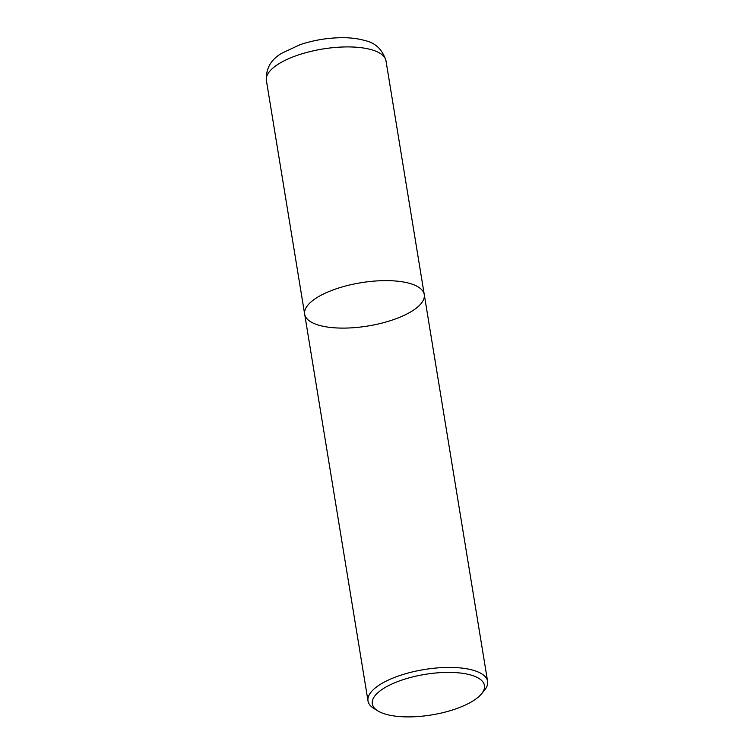 <?xml version="1.0" encoding="UTF-8"?>
<svg xmlns="http://www.w3.org/2000/svg" width="754" height="754" viewBox="0 0 754 754"><rect width="100%" height="100%" fill="white"/><g stroke="black" fill="none" stroke-linecap="round" stroke-linejoin="round"><path stroke-width="1.13" d="M424.266 294.569L385.991 60.857A60.593 21.913 -9.3 0 0 342.966 46.993A60.593 21.913 -9.3 0 0 277.67 64.533A60.593 21.913 -9.3 0 0 266.388 80.442L304.663 314.164A60.593 21.913 -9.3 0 1 360.921 282.741A60.593 21.913 -9.3 0 1 424.266 294.569A60.593 21.913 170.7 0 0 381.241 280.705A60.593 21.913 170.7 0 0 315.945 298.245A60.593 21.913 170.7 0 0 304.663 314.164A60.593 21.913 170.7 0 0 368.009 325.992A60.593 21.913 170.7 0 0 424.266 294.569L487.612 681.371A60.593 21.913 -9.3 0 1 484.304 690.523L481.335 694.048A56.814 20.547 170.7 0 0 425.058 674.368A56.814 20.547 170.7 0 0 377.99 710.975A56.814 20.547 170.7 0 0 473.861 700.381A56.814 20.547 170.7 0 0 481.335 694.048M377.99 710.975L374.059 708.572A60.593 21.913 -9.3 0 1 368.009 700.956A60.593 21.913 -9.3 0 1 424.266 669.533A60.593 21.913 -9.3 0 1 487.612 681.371M304.663 314.164L368.009 700.956M385.991 60.857C382.476 49.575 375.454 42.808 364.945 40.565C358.404 38.671 351.025 37.709 342.797 37.7C328.103 37.738 313.796 40.094 299.866 44.75L281.525 53.374C270.78 59.755 265.738 68.774 266.388 80.442"/></g></svg>
